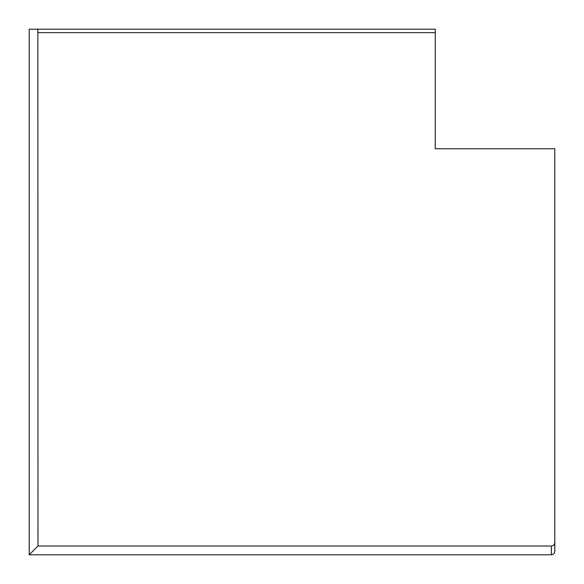 <?xml version="1.0" encoding="UTF-8"?>
<svg xmlns="http://www.w3.org/2000/svg" width="584" height="584" viewBox="0 0 584 584"><rect width="100%" height="100%" fill="white"/><g stroke="black" fill="none" stroke-linecap="round" stroke-linejoin="round"><path stroke-width="0.88" d="M554.8 551.354C554.581 553.435 553.435 554.581 551.354 554.8L29.2 554.8L37.982 546.018L37.865 29.2L435.241 29.2L435.241 148.759L554.8 148.759L554.8 551.354M37.865 29.2L29.2 29.2L29.2 554.8M551.354 554.8L551.354 546.018L37.982 546.018M551.354 546.018C553.435 545.799 554.581 544.646 554.8 542.572M435.241 32.646L37.982 32.646"/></g></svg>
